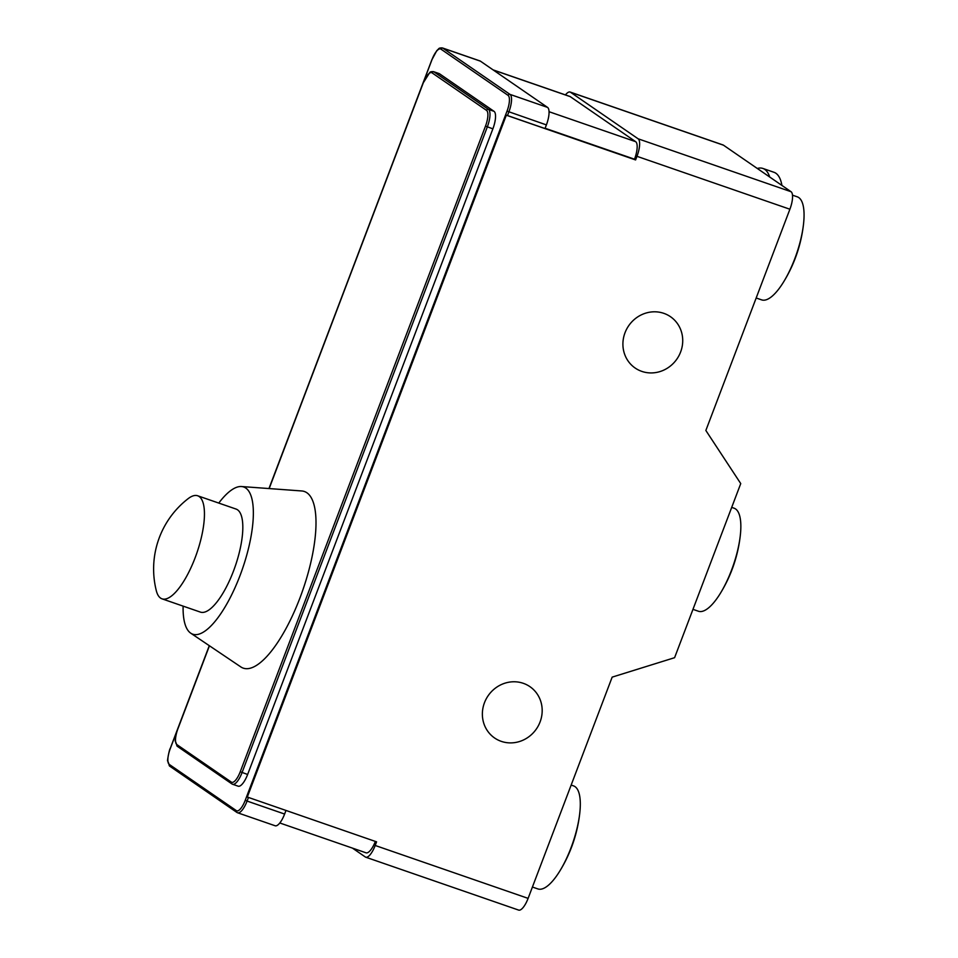 <?xml version="1.0" encoding="UTF-8"?>
<svg xmlns="http://www.w3.org/2000/svg" width="958" height="958" viewBox="0 0 958 958"><rect width="100%" height="100%" fill="white"/><g stroke="black" fill="none" stroke-linecap="round" stroke-linejoin="round"><path stroke-width="1.44" d="M433.555 71.658L439.123 73.586A15.579 5.125 109.1 0 1 439.542 73.802L494.029 111.332A15.579 5.125 109.1 0 1 492.879 128.839L247.631 774.471A15.579 5.125 109.1 0 1 238.171 786.183L232.614 784.267A15.579 5.125 -70.9 0 0 242.075 772.543L487.323 126.911A15.579 5.125 -70.9 0 0 488.472 109.404L433.974 71.874A15.579 5.125 -70.9 0 0 433.555 71.658C431.399 71.515 430.118 71.814 429.723 72.58L423.089 83.13L269.174 488.568M183.11 606.127A77.885 25.615 -70.9 0 0 190.666 633.118A77.885 25.615 109.1 0 0 190.738 633.178A77.885 25.615 109.1 0 0 240.063 575.459A77.885 25.615 109.1 0 0 245.775 488.041A77.885 25.615 -70.9 0 0 241.488 486.532L301.746 490.963A93.465 30.74 109.1 0 1 306.895 492.771A93.465 30.74 109.1 0 1 300.046 597.684A93.465 30.74 109.1 0 1 240.853 666.936A93.465 30.74 109.1 0 1 240.757 666.876M241.488 486.532A77.885 25.615 -70.9 0 0 218.759 503.082M162.022 598.834L200.39 612.102A54.522 17.927 -70.9 0 0 234.339 568.777A54.522 17.927 -70.9 0 0 237.512 509.8A54.522 17.927 -70.9 0 0 236.051 509.057L197.683 495.777A54.522 17.927 -70.9 0 0 188.199 498.615A88.855 88.855 0 0 0 156.322 590.739A54.522 17.927 -70.9 0 0 160.561 598.079A54.522 17.927 -70.9 0 0 162.022 598.834A54.522 17.927 -70.9 0 0 195.971 555.496A54.522 17.927 -70.9 0 0 199.144 496.531A54.522 17.927 -70.9 0 0 197.683 495.777M285.963 810.492L284.61 814.049A15.579 5.125 109.1 0 1 275.162 825.772L237.62 812.779A15.579 5.125 -70.9 0 0 247.08 801.068L245.248 800.289A14.023 4.61 109.1 0 1 236.363 810.636L169.231 764.4A14.023 4.61 109.1 0 1 170.261 748.641L209.359 645.716M365.74 857.194A15.579 5.125 109.1 0 0 375.189 845.471L376.566 841.842L247.068 796.96L506.087 115.056L635.597 159.938L636.974 156.322A15.579 5.125 109.1 0 0 638.124 138.802L570.549 92.267L723.482 145.185L791.057 191.72A15.579 5.125 109.1 0 1 789.895 209.227L705.854 430.477L740.738 483.586L674.6 657.691L612.162 677.126L528.109 898.376A15.579 5.125 109.1 0 1 518.661 910.1L365.74 857.194A15.579 5.125 109.1 0 1 365.321 856.979L352.448 848.117M565.436 94.902A15.579 5.125 109.1 0 1 570.142 92.052A15.579 5.125 109.1 0 1 570.549 92.267M375.356 841.423A15.579 5.125 109.1 0 1 366.028 852.812L279.808 822.982M493.059 69.862L569.842 96.435A15.579 5.125 109.1 0 1 570.261 96.65L635.657 141.676A15.579 5.125 109.1 0 1 634.507 159.196L634.412 159.459M247.284 797.104L506.315 115.211L635.597 159.938M501.25 741.348A31.159 29.303 -55.4 0 1 494.603 737.995A31.159 29.303 -55.4 0 1 486.101 699.1A31.159 29.303 -55.4 0 1 523.296 683.317A31.159 29.303 -55.4 0 1 529.942 686.67A31.159 29.303 -55.4 0 1 538.456 725.553A31.159 29.303 -55.4 0 1 501.25 741.348M663.834 313.35A31.159 29.303 124.6 0 0 626.64 329.133A31.159 29.303 124.6 0 0 635.142 368.028A31.159 29.303 124.6 0 0 641.788 371.381A31.159 29.303 124.6 0 0 678.994 355.598A31.159 29.303 124.6 0 0 670.48 316.703A31.159 29.303 124.6 0 0 663.834 313.35M507.477 115.535L508.866 111.918A15.579 5.125 -70.9 0 0 510.015 94.399L442.871 48.163A15.579 5.125 -70.9 0 0 442.452 47.948L479.994 60.941A15.579 5.125 109.1 0 1 480.413 61.156L547.545 107.392A15.579 5.125 109.1 0 1 546.395 124.899L545.018 128.528M570.142 92.052L723.062 144.969A15.579 5.125 109.1 0 1 723.482 145.185M731.696 507.369L734.079 508.195A54.522 17.927 -70.9 0 1 735.54 508.938A54.522 17.927 109.1 0 1 740.306 535.438A54.522 17.927 109.1 0 1 720.153 593.673A54.522 17.927 109.1 0 1 698.418 611.24L692.957 609.348M571.16 785.057L573.543 785.883A54.522 17.927 -70.9 0 1 575.004 786.626A54.522 17.927 109.1 0 1 579.77 813.126A54.522 17.927 109.1 0 1 559.616 871.361A54.522 17.927 109.1 0 1 537.881 888.928L532.42 887.036M769.693 177.002A70.102 23.052 109.1 0 0 764.771 169.398A70.102 23.052 -70.9 0 0 762.891 168.452A70.102 23.052 -70.9 0 0 757.299 168.476M781.92 185.421A70.102 23.052 109.1 0 0 775.884 173.254A70.102 23.052 -70.9 0 0 774.004 172.296L762.891 168.452M792.494 195.169L797.295 196.833A54.522 17.927 -70.9 0 1 798.756 197.576A54.522 17.927 109.1 0 1 803.523 224.076A54.522 17.927 109.1 0 1 783.369 282.311A54.522 17.927 109.1 0 1 761.646 299.878L756.185 297.998M231.357 782.123L176.859 744.594A1.557 1.461 -55.4 0 0 177.374 746.354L231.86 783.884A1.557 1.461 -55.4 0 0 232.195 784.051A15.579 5.125 -70.9 0 0 232.614 784.267L231.86 783.884A1.557 1.461 -55.4 0 1 231.357 782.123A14.023 4.61 109.1 0 0 240.242 771.765L485.49 126.133A14.023 4.61 109.1 0 0 486.532 110.374L432.034 72.844A14.023 4.61 109.1 0 0 423.149 83.202M247.631 774.471L240.242 771.765M492.879 128.839L485.49 126.133M494.029 111.332L488.472 109.404A1.557 1.461 124.6 0 0 486.532 110.374M439.542 73.802L433.974 71.874A1.557 1.461 124.6 0 0 432.034 72.844M177.937 728.751L209.443 645.776M423.185 83.118L269.078 488.556L432.046 59.492A14.023 4.61 109.1 0 1 440.931 49.133L508.075 95.369A14.023 4.61 109.1 0 1 507.033 111.128L245.248 800.289M176.859 744.594A14.023 4.61 109.1 0 1 177.901 728.834M169.231 764.4A1.557 1.461 -55.4 0 0 169.734 766.172L236.866 812.408A1.557 1.461 -55.4 0 0 237.201 812.576A15.579 5.125 -70.9 0 0 237.62 812.779L236.866 812.408A1.557 1.461 -55.4 0 1 236.363 810.636M284.61 814.049L247.08 801.068L248.421 797.511M789.895 209.227L636.974 156.322M375.189 845.471L528.109 898.376M546.395 124.899L507.033 111.128M547.545 107.392L510.015 94.399A1.557 1.461 124.6 0 0 508.075 95.369M480.413 61.156L442.871 48.163A1.557 1.461 124.6 0 0 440.931 49.133M442.452 47.948C440.297 47.804 439.015 48.104 438.62 48.87L436.764 50.69L432.046 59.492M634.507 159.196L545.114 128.264M635.657 141.676L549.054 111.715M570.261 96.65L493.262 70.006M791.057 191.72L638.124 138.802M209.371 645.728L177.829 728.763C176.967 729.218 174.56 742.642 175.338 741.025L177.374 746.354M190.738 633.178L240.853 666.936M431.986 59.42L268.97 488.544M209.287 645.668L170.201 748.569C169.327 749.036 166.92 762.46 167.698 760.832L169.734 766.172M720.153 593.673A140.191 140.191 0 0 0 740.306 535.438M559.616 871.361A140.191 140.191 0 0 0 579.77 813.126M783.369 282.311A140.191 140.191 0 0 0 803.523 224.076"/></g></svg>
